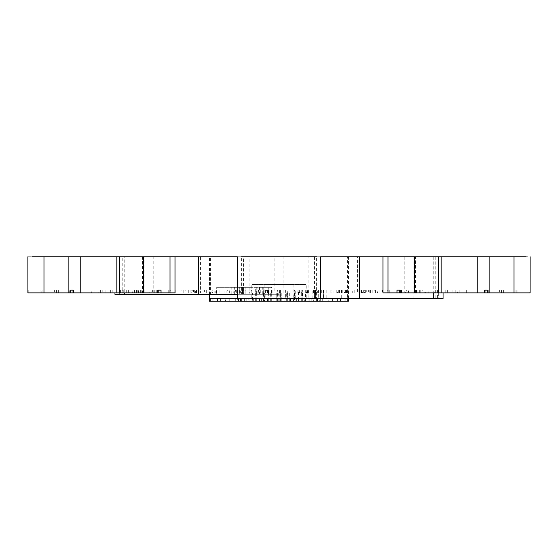 <?xml version="1.0" encoding="UTF-8"?>
<svg xmlns="http://www.w3.org/2000/svg" width="558" height="558" viewBox="0 0 558 558"><rect width="100%" height="100%" fill="white"/><g stroke="black" fill="none" stroke-linecap="round" stroke-linejoin="round"><path stroke-width="0.42" stroke-dasharray="2.79 2.09" d="M348.492 298.46L348.492 256.764L357.434 256.764L357.434 292.901L344.935 292.901L344.935 256.764L347.474 256.764L347.474 298.46L313.638 298.46L313.638 301.236L347.767 301.236M316.421 298.46L316.421 301.236M313.638 298.46L337.743 298.46L332.052 298.46L332.052 256.764L225.948 256.764L225.948 294.289L279 294.289L279 256.764L257.05 256.764L300.95 256.764L249.907 256.764L249.907 294.289M265.092 292.901L292.908 292.901L265.092 292.901L265.092 301.236L278.777 301.236L278.777 292.901M138.37 290.118L126.687 290.118L138.37 290.118L138.37 292.901L169.813 292.901L169.813 290.118L164.01 290.118L164.01 292.901L136.396 292.901L158.242 292.901L158.242 290.118L155.94 290.118L155.94 292.901L151.943 292.901L153.778 292.901L153.778 256.764L124.748 256.764L124.748 292.901L116.824 292.901M140.358 290.118L140.358 292.901M154.273 290.118L142.227 290.118L154.273 290.118L154.273 292.901M156.268 290.118L156.268 292.901M201.989 292.901L224.944 292.901L183.031 292.901L201.989 292.901L201.989 290.118L203.977 290.118L203.977 292.901M219.887 290.118L219.887 292.901L204.402 292.901L204.402 290.118L219.887 290.118L217.899 290.118L217.899 292.901M233.802 292.901L256.394 292.901L214.119 292.901L233.802 292.901L233.802 290.118L235.79 290.118L235.79 292.901M249.705 292.901L272.123 292.901L229.666 292.901L249.705 292.901L249.705 290.118L251.693 290.118L251.693 292.901M278.777 301.236L292.908 301.236L292.908 292.901M292.908 301.236L279 301.236L279 292.901L245.206 292.901L313.443 292.901L271.739 292.901M279.223 301.236L279.202 290.118L299.841 290.118L297.902 290.118L297.902 292.901L260.753 292.901L297.902 292.901M283.917 292.901L283.917 290.118L279 290.118L279 301.236L262.902 301.236L295.098 301.236L265.092 301.236M417.182 290.118L417.182 292.901L415.243 292.901L430.009 292.901L430.009 290.118L415.243 290.118L415.243 292.901M71.877 290.118L71.877 292.901L56.449 292.901L56.449 290.118L71.877 290.118L69.736 290.118L69.736 292.901M56.428 290.118L56.428 292.901L40.134 292.901L40.134 290.118L56.428 290.118L54.398 290.118L54.398 292.901M41.857 290.118L27.914 290.118L41.857 290.118L41.857 292.901L27.914 292.901M39.953 290.118L39.953 292.901M105.162 290.118L105.162 292.901L91.645 292.901L91.645 290.118L105.162 290.118L102.818 290.118L102.818 292.901M100.398 290.118L100.398 292.901L73.642 292.901L73.642 290.118L100.398 290.118L98.145 290.118L98.145 292.901M308.393 290.118L308.393 292.901L306.447 292.901L321.213 292.901L321.213 290.118L306.447 290.118L306.447 292.901M321.987 290.118L338.699 290.118L323.933 290.118L323.933 292.901L318.555 292.901L321.171 292.901L321.171 290.118L323.926 290.118L321.987 290.118L321.987 292.901L342.745 292.901L338.839 292.901L338.839 290.118L345.472 290.118L338.839 290.118M339.473 290.118L339.473 292.901L352.293 292.901L352.293 290.118L354.239 290.118L337.534 290.118L337.534 292.901M355.014 290.118L355.014 292.901L353.075 292.901L367.841 292.901L367.841 290.118L353.075 290.118L353.075 292.901M265.615 290.118L251.037 290.118L265.615 290.118L265.615 292.901M267.603 290.118L267.603 292.901M290.906 290.118L307.611 290.118L290.906 290.118L290.906 292.901M292.852 290.118L292.852 292.901M186.086 290.118L174.982 290.118L186.086 290.118L186.086 292.901L209.215 292.901L188.716 292.901L188.716 290.118L192.273 290.118L192.273 292.901L193.493 292.901L193.061 292.901L193.061 290.118L279 290.118L245.206 290.118L245.206 292.901M188.074 290.118L188.074 292.901M529.793 290.118L516.143 290.118L529.793 290.118L529.793 292.901L501.572 292.901L515.843 292.901L515.843 290.118L503.602 290.118L503.602 292.901M164.01 290.118L134.457 290.118L162.043 290.118L162.043 292.901M162.043 290.118L169.813 290.118M144.173 290.118L144.173 292.901M126.687 290.118L126.687 292.901L138.37 292.901M128.626 290.118L128.626 292.901M119.321 256.764L122.76 256.764L122.76 292.901L126.687 292.901M122.76 292.901L119.321 292.901M134.457 290.118L134.457 292.901M136.396 290.118L136.396 292.901M142.227 290.118L142.227 292.901M155.94 292.901L153.778 292.901M155.94 290.118L151.943 290.118L151.943 292.901M151.943 290.118L158.242 290.118M149.997 290.118L149.997 292.901M168.767 290.118L168.767 292.901L164.01 292.901M168.767 292.901L158.242 292.901M175.052 292.901L169.813 292.901M122.669 290.118L73.014 290.118L122.669 290.118L122.669 292.901L73.014 292.901L124.748 292.901M123.262 290.118L123.262 292.901M28.207 290.118L28.207 292.901L41.857 292.901M175.261 290.118L175.261 292.901M203.977 290.118L188.862 290.118L188.862 292.901M188.862 290.118L201.989 290.118M190.801 290.118L190.801 292.901M217.899 290.118L204.402 290.118M206.348 290.118L206.348 292.901L219.887 292.901M206.348 292.901L204.402 292.901M235.79 290.118L219.95 290.118L219.95 292.901M219.95 290.118L233.802 290.118M221.896 290.118L221.896 292.901M251.693 290.118L235.497 290.118L235.497 292.901M235.497 290.118L249.705 290.118M237.436 290.118L237.436 292.901M251.037 290.118L251.037 292.901M252.983 290.118L252.983 292.901M297.902 290.118L258.807 290.118L258.807 292.901M258.807 290.118L279.202 290.118M279.251 290.118L279.251 292.901M260.753 290.118L260.753 292.901M266.584 290.118L292.071 290.118L266.584 290.118L266.584 292.901M279.384 290.118L279.384 292.901M270.344 301.236L251.058 301.236L251.079 292.901L270.1 292.901L270.107 301.236M270.344 292.901L276.217 292.901L276.217 301.236L276.217 298.46L281.783 298.46L276.217 298.46L276.217 301.236L276.217 292.901L254.685 292.901L264.394 292.901L264.394 301.236L254.685 301.236L276.217 301.236L276.217 292.901L252.439 292.901L252.439 301.236L268.705 301.236L256.694 301.236L263.446 301.236L263.446 292.901L264.171 292.901L255.313 292.901L270.1 292.901M286.261 301.236L280.388 301.236L280.388 290.118L280.388 292.901L277.612 292.901L277.612 290.118L280.388 290.118L277.612 290.118L277.612 301.236L271.739 301.236M304.703 298.46L293.382 298.46L309.781 298.46L304.703 298.46L304.703 301.236L281.783 301.236L281.783 292.901L306.942 292.901L306.921 301.236L287.9 301.236L302.687 301.236L293.829 301.236L293.829 292.901L294.554 292.901L294.554 301.236L294.024 301.236L303.182 301.236L281.783 301.236L305.561 301.236L305.561 292.901L287.656 292.901M304.703 301.236L287.656 301.236M395.957 290.118L395.957 292.901L424.178 292.901L424.178 290.118L388.187 290.118L388.187 292.901L382.948 292.901M395.957 292.901L388.187 292.901M401.641 290.118L401.641 292.901L414.461 292.901L414.461 290.118L416.408 290.118L399.702 290.118L399.702 292.901M399.702 290.118L414.461 290.118M401.641 292.901L416.408 292.901L416.408 290.118M388.187 290.118L393.99 290.118L393.99 292.901L422.232 292.901L422.232 290.118L424.178 290.118M393.99 290.118L422.232 290.118M415.243 290.118L430.009 290.118M417.182 292.901L431.948 292.901L431.948 290.118M424.178 292.901L430.009 292.901M438.679 292.901L431.948 292.901M455.182 290.118L455.182 292.901L464.005 292.901L464.005 290.118L466.355 290.118L452.838 290.118L452.838 292.901M518.047 290.118L518.047 292.901L530.086 292.901M516.143 290.118L516.143 292.901L518.047 292.901M516.143 292.901L529.793 292.901M503.602 290.118L501.572 290.118L501.572 292.901M488.264 290.118L488.264 292.901L499.41 292.901L499.41 290.118L501.551 290.118L486.123 290.118L486.123 292.901M459.855 290.118L459.855 292.901L457.602 292.901L482.112 292.901L482.112 290.118L457.602 290.118L457.602 292.901M112.828 290.118L122.865 290.118L110.393 290.118L112.828 290.118L112.828 292.901L119.349 292.901L119.349 294.289L225.948 294.289M132.316 290.118L141.188 290.118L129.798 290.118L132.316 290.118L132.316 292.901L141.188 292.901L129.798 292.901L129.798 290.118M152.383 290.118L160.055 290.118L149.795 290.118L152.383 290.118L152.383 292.901L160.055 292.901L149.795 292.901L149.795 290.118M172.952 290.118L185.835 290.118L170.309 290.118L172.952 290.118L172.952 292.901L185.835 292.901L185.835 290.118M193.933 290.118L199.122 290.118L191.241 290.118L193.933 290.118L193.933 292.901L199.122 292.901L191.241 292.901L191.241 290.118M215.255 290.118L219.161 290.118L212.528 290.118L215.255 290.118L215.255 292.901L219.161 292.901L212.528 292.901L212.528 290.118M236.829 290.118L234.074 290.118L236.829 290.118L236.829 292.901L234.074 292.901L234.074 290.118M258.57 290.118L255.794 290.118L258.57 290.118L258.57 292.901L255.794 292.901L255.794 290.118M302.206 290.118L298.118 290.118L302.206 290.118L302.206 292.901L298.118 292.901L299.43 292.901L299.43 290.118M338.699 290.118L338.699 292.901L323.933 292.901L323.926 290.118L321.171 290.118M366.759 290.118L358.878 290.118L366.759 290.118L366.759 292.901L358.878 292.901L364.067 292.901L364.067 290.118M387.691 290.118L372.165 290.118L387.691 290.118L387.691 292.901L374.809 292.901L374.809 290.118M408.205 290.118L397.945 290.118L408.205 290.118L408.205 292.901L397.945 292.901L405.617 292.901L405.617 290.118M428.202 290.118L416.812 290.118L428.202 290.118L428.202 292.901L416.812 292.901L425.684 292.901L425.684 290.118M452.838 290.118L464.005 290.118M466.355 290.118L466.355 292.901L455.182 292.901M457.602 290.118L482.112 290.118M484.358 290.118L484.358 292.901L459.855 292.901M486.123 290.118L499.41 290.118M501.551 290.118L501.551 292.901L488.264 292.901M501.572 290.118L515.843 290.118M517.866 290.118L517.866 292.901M54.398 290.118L40.134 290.118M42.157 290.118L42.157 292.901L56.428 292.901M69.736 290.118L56.449 290.118M58.59 290.118L58.59 292.901L71.877 292.901M98.145 290.118L73.642 290.118M75.888 290.118L75.888 292.901L100.398 292.901M102.818 290.118L91.645 290.118M93.995 290.118L93.995 292.901L105.162 292.901M58.59 292.901L73.642 292.901M42.157 292.901L56.449 292.901M27.9 256.764L31.918 256.764L31.918 292.901L40.134 292.901M31.918 292.901L28.207 292.901M93.995 292.901L122.669 292.901M75.888 292.901L91.645 292.901M160.055 290.118L160.055 292.901M157.475 290.118L157.475 292.901M141.188 290.118L141.188 292.901M138.677 290.118L138.677 292.901M419.323 290.118L419.323 292.901M416.812 290.118L416.812 292.901M400.525 290.118L400.525 292.901M397.945 290.118L397.945 292.901M372.165 290.118L372.165 292.901L374.809 292.901M372.165 292.901L385.048 292.901L385.048 290.118M361.57 290.118L361.57 292.901M358.878 290.118L358.878 292.901M341.566 290.118L341.566 292.901L338.839 292.901M345.472 290.118L345.472 292.901L341.566 292.901M342.745 290.118L342.745 292.901M321.317 290.118L321.317 292.901M318.555 290.118L318.555 292.901M300.895 290.118L300.895 292.901M298.118 290.118L298.118 292.901M259.882 290.118L259.882 292.901M257.105 290.118L257.105 292.901M239.445 290.118L239.445 292.901M236.683 290.118L236.683 292.901M219.161 290.118L219.161 292.901M216.434 290.118L216.434 292.901M199.122 290.118L199.122 292.901M196.43 290.118L196.43 292.901M183.191 290.118L183.191 292.901L185.835 292.901M183.191 292.901L170.309 292.901L170.309 290.118M279.432 292.901L268.524 292.901L274.878 292.901L274.878 256.764L142.59 256.764L142.59 292.901L138.747 292.901L419.253 292.901L279.432 292.901L279.432 290.118M268.524 290.118L268.524 292.901M307.611 290.118L307.611 292.901M306.447 290.118L321.213 290.118M308.393 292.901L323.152 292.901L323.152 290.118M323.152 292.901L321.213 292.901M336.753 290.118L336.753 292.901L321.987 292.901M338.699 292.901L336.753 292.901M337.534 290.118L352.293 290.118M339.473 292.901L354.239 292.901L354.239 290.118M354.239 292.901L352.293 292.901M353.075 290.118L367.841 290.118M355.014 292.901L369.78 292.901L369.78 290.118M369.78 292.901L367.841 292.901M290.125 290.118L290.125 292.901M292.071 290.118L292.071 292.901M299.841 290.118L299.841 292.901M305.672 290.118L305.672 292.901M370.561 290.118L370.561 292.901L368.615 292.901L382.376 292.901L382.376 290.118L368.615 290.118L368.615 292.901M272.123 292.901L272.123 290.118L258.361 290.118L258.361 292.901M258.361 290.118L229.666 290.118L229.666 292.901M229.666 290.118L227.72 290.118L227.72 292.901M227.72 290.118L256.394 290.118L256.394 292.901M256.394 290.118L242.632 290.118L242.632 292.901M242.632 290.118L214.119 290.118L214.119 292.901M214.119 290.118L212.179 290.118L212.179 292.901M212.179 290.118L240.672 290.118L240.672 292.901M240.672 290.118L226.911 290.118L226.911 292.901M226.911 290.118L198.578 290.118L198.578 292.901M198.578 290.118L196.632 290.118L196.632 292.901M196.632 290.118L224.944 290.118L224.944 292.901M224.944 290.118L211.182 290.118L211.182 292.901M211.182 290.118L183.031 290.118L183.031 292.901M183.031 290.118L181.092 290.118L181.092 292.901M181.092 290.118L209.215 290.118L209.215 292.901M209.215 290.118L195.46 290.118L195.46 292.901M348.785 290.118L348.785 292.901L362.54 292.901L362.54 290.118L348.785 290.118L377.55 290.118L377.55 292.901L348.785 292.901M375.611 292.901L375.611 290.118L346.818 290.118L346.818 292.901M346.818 290.118L333.056 290.118L333.056 292.901M362.009 292.901L362.009 290.118L333.056 290.118M360.063 292.901L360.063 290.118L331.089 290.118L331.089 292.901M331.089 290.118L317.328 290.118L317.328 292.901M346.469 292.901L346.469 290.118L317.328 290.118M283.917 290.118L315.382 290.118L315.368 292.901L315.382 290.118L344.523 290.118L344.523 292.901M299.639 292.901L299.639 290.118L315.382 290.118L301.606 290.118L301.606 292.901M330.929 292.901L330.929 290.118L301.606 290.118M299.639 290.118L328.983 290.118L328.983 292.901M285.877 290.118L285.877 292.901M313.443 290.118L313.443 292.901M274.083 292.901L274.083 290.118M245.206 290.118L243.267 290.118L243.267 292.901M243.267 290.118L272.123 290.118M259.484 294.289L216.936 294.289L270.958 294.289L259.484 294.289L259.484 287.342L216.936 287.342L271.481 287.342L271.481 294.289L216.706 294.289L267.024 294.289L267.024 287.342L268.259 287.342L259.484 287.342M242.249 294.289L242.249 287.342M250.995 294.289L250.995 287.342M237.185 294.289L237.185 287.342M243.051 294.289L243.051 287.342M239.298 294.289L239.298 287.342M229.024 294.289L229.024 287.342M237.555 294.289L237.555 287.342M231.828 294.289L231.828 287.342M216.936 294.289L216.936 287.342M234.304 294.289L234.304 287.342M242.053 294.289L242.053 287.342L242.514 287.342L242.514 294.289L242.053 294.289M243.441 294.289L243.441 287.342M252.934 294.289L252.934 287.342M245.869 294.289L245.869 287.342M249.126 294.289L249.126 287.342M257.915 294.289L257.915 287.342M255.69 294.289L256.22 294.289L256.22 287.342L255.69 287.342L255.69 294.289M263.599 294.289L263.774 287.342L263.599 294.289M364.507 292.901L365.678 292.901L364.507 292.901L364.507 290.118L279 290.118L279 292.901L262.902 292.901L357.434 292.901M194.31 290.118L194.31 292.901L279 292.901L279 256.764L308.093 256.764L308.093 298.46L265.21 298.46L265.21 294.289L267.024 294.289M192.273 290.118L193.493 290.118L193.493 292.901M193.493 290.118L193.061 290.118M192.273 292.901L193.061 292.901M195.46 290.118L188.716 290.118M178.037 290.118L178.037 292.901L186.086 292.901M178.037 292.901L188.716 292.901M122.865 290.118L122.865 294.289L119.349 294.289M120.43 290.118L120.43 294.289L122.865 294.289M120.43 294.289L114.934 294.289M110.393 290.118L110.393 292.901M271.481 287.342L216.706 287.342L216.706 294.289M216.706 287.342L248.945 287.342L248.945 294.289M242.388 287.342L242.388 294.289M31.918 256.764L530.1 256.764M441.169 256.764L438.679 256.764M204.967 256.764L198.543 256.764L204.967 256.764L204.967 294.289L198.543 294.289L204.967 294.289M122.76 256.764L153.778 256.764M124.748 256.764L116.824 256.764M225.948 256.764L243.483 256.764L243.483 294.289M243.483 256.764L249.907 256.764M137.205 290.118L420.795 290.118L137.205 290.118L137.205 292.901L119.349 292.901M138.747 290.118L138.747 292.901M142.59 256.764L144.069 256.764L144.069 294.289M144.069 256.764L274.878 256.764M174.982 256.764L174.982 290.118M274.878 292.901L142.59 292.901M280.388 301.236L280.388 292.901L281.783 292.901L281.783 301.236L281.783 292.901L257.05 292.901L257.05 256.764M279.049 301.236L279.049 292.901L299.43 292.901M286.261 292.901L280.388 292.901M277.612 301.236L277.612 292.901L279.049 292.901M279 301.236L279 292.901L279 301.236M309.055 290.118L309.055 298.46L287.342 298.46L287.342 290.118L341.294 290.118L285.64 290.118L315.94 290.118L315.486 290.118L315.486 298.46L314.559 298.46L314.559 290.118M314.559 298.46L300.051 298.46L302.373 298.46L302.373 290.118L302.031 298.46L301.78 290.118M323.487 290.118L315.94 290.118L315.94 298.46L323.487 298.46L323.487 290.118L341.064 290.118L320.445 290.118L330.929 290.118M287.342 290.118L328.976 290.118L328.976 298.46L320.445 298.46L320.445 290.118M389.233 290.118L389.233 292.901L393.99 292.901M416.408 292.901L422.232 292.901M408.637 290.118L399.249 290.118L408.637 290.118L408.637 292.901L414.461 292.901M408.637 292.901L389.233 292.901M399.249 290.118L399.249 292.901M401.439 290.118L401.439 292.901L406.691 292.901L406.691 290.118M401.439 292.901L406.691 292.901M404.222 256.764L404.222 292.901M433.252 256.764L433.252 292.901L464.005 292.901M441.169 292.901L433.252 292.901M434.738 290.118L484.986 290.118L434.738 290.118L434.738 292.901M435.331 290.118L435.331 292.901M466.355 292.901L482.112 292.901M501.551 292.901L515.843 292.901M484.358 292.901L499.41 292.901M447.607 290.118L435.135 290.118L447.607 290.118L447.607 292.901M445.172 290.118L445.172 292.901L428.202 292.901M408.205 292.901L425.684 292.901M387.691 292.901L405.617 292.901M366.759 292.901L385.048 292.901M345.472 292.901L364.067 292.901M302.206 292.901L321.171 292.901M258.57 292.901L277.612 292.901M236.829 292.901L255.794 292.901M215.255 292.901L234.074 292.901M193.933 292.901L212.528 292.901M172.952 292.901L191.241 292.901M152.383 292.901L170.309 292.901M132.316 292.901L149.795 292.901M112.828 292.901L129.798 292.901M445.172 292.901L137.205 292.901M420.795 290.118L420.795 292.901M419.253 290.118L419.253 292.901M415.41 256.764L283.08 256.764L415.41 256.764L415.41 292.901M283.08 292.901L283.08 256.764M344.523 290.118L346.469 290.118M360.063 290.118L362.009 290.118M375.611 290.118L377.55 290.118M377.55 292.901L383.011 292.901L383.011 256.764M368.615 290.118L382.376 290.118M379.035 290.118L379.035 292.901L370.561 292.901M379.035 292.901L362.54 292.901M383.011 292.901L382.376 292.901M364.507 290.118L369.019 290.118L369.019 292.901M369.019 290.118L362.54 290.118M365.678 290.118L365.678 292.901M364.939 290.118L364.939 292.901M363.69 290.118L363.69 292.901M270.958 294.289L270.958 287.342M268.259 294.289L268.259 287.342M248.945 287.342L267.024 287.342M241.426 256.764L237.303 256.764L241.426 256.764L241.426 294.289L237.303 294.289M302.945 284.559L306.795 284.559L306.795 298.46L264.883 298.46L302.945 298.46L302.945 284.559L264.883 284.559L302.945 284.559M255.055 284.559L251.205 284.559L251.205 298.46L293.117 298.46L255.055 298.46L255.055 284.559L293.117 284.559L255.055 284.559M357.434 256.764L344.935 256.764M344.935 292.901L300.95 292.901L300.95 256.764M300.95 292.901L279 292.901M194.31 292.901L200.566 292.901L200.566 256.764L210.526 256.764L210.526 294.289M257.05 292.901L200.566 292.901M213.065 292.901L213.065 256.764L200.566 256.764M241.426 294.289L265.21 294.289M271.481 294.289L279 294.289M213.065 256.764L209.508 256.764L209.508 294.289M332.052 256.764L308.093 256.764M353.033 256.764L359.457 256.764L353.033 256.764L353.033 298.46L359.457 298.46L353.033 298.46M316.574 256.764L320.697 256.764L316.574 256.764L316.574 298.46L320.697 298.46L316.574 298.46M281.783 292.901L237.303 292.901L237.331 301.236L209.655 301.236L238.573 301.236L237.331 301.236L237.331 298.46L209.655 298.46M320.083 298.46L348.345 298.46L320.083 298.46L320.083 301.236M320.669 298.46L320.669 301.236L319.427 301.236L348.345 301.236L320.669 301.236L320.697 292.901M319.427 298.46L345.897 298.46L317.711 298.46L319.427 298.46L319.427 301.236M345.897 298.46L345.897 301.236M344.181 301.236L311.776 301.236L344.181 301.236L344.181 298.46M317.711 298.46L317.711 301.236M311.776 298.46L332.463 298.46L308.058 298.46L311.776 298.46L311.776 301.236M332.463 298.46L332.463 301.236M328.746 301.236L298.46 301.236L328.746 301.236L328.746 298.46M308.058 298.46L308.058 301.236M298.46 298.46L298.46 301.236M309.781 298.46L309.781 301.236M293.382 298.46L293.382 301.236M276.217 301.236L253.297 301.236L276.217 301.236M264.618 298.46L248.219 298.46L264.618 298.46L264.618 301.236M253.297 298.46L253.297 301.236M248.219 301.236L229.254 301.236L248.219 301.236L248.219 298.46M259.54 298.46L259.54 301.236M249.942 298.46L225.537 298.46L249.942 298.46L249.942 301.236M229.254 298.46L229.254 301.236M225.537 301.236L246.224 301.236L213.819 301.236L225.537 301.236L225.537 298.46M246.224 298.46L246.224 301.236M240.289 298.46L212.103 298.46L240.289 298.46L240.289 301.236M213.819 298.46L213.819 301.236M212.103 298.46L212.103 301.236M238.573 298.46L238.573 301.236M210.233 298.46L237.331 298.46M210.233 301.236L313.638 301.236M237.917 298.46L237.917 301.236M241.579 298.46L220.257 298.46L244.362 298.46L241.579 298.46L241.579 301.236M244.362 298.46L244.362 301.236M252.3 298.46L237.303 298.46L256.792 298.46L252.3 298.46L252.3 301.236M256.792 298.46L256.792 301.236M267.631 298.46L261.841 298.46L273.071 298.46L267.631 298.46L267.631 301.236M273.071 298.46L273.071 301.236M284.929 298.46L296.159 298.46L284.929 298.46L284.929 301.236M290.369 298.46L290.369 301.236M301.208 298.46L322.064 298.46L301.208 298.46L301.208 301.236M305.7 298.46L305.7 301.236M287.342 298.46L298.516 298.46L298.516 290.118M298.516 298.46L315.751 298.46L315.751 290.118M315.751 298.46L307.005 298.46L307.005 290.118M307.005 298.46L307.298 290.118M307.298 298.46L320.815 298.46L320.815 290.118M320.815 298.46L314.949 298.46L314.949 290.118M314.949 298.46L318.702 298.46L318.702 290.118M318.702 298.46L328.976 298.46M320.445 298.46L322.057 298.46L322.057 290.118M322.057 298.46L322.092 290.118M322.092 298.46L326.172 298.46L326.172 290.118M326.172 298.46L341.064 298.46L341.064 290.118M341.064 298.46L323.696 298.46L323.696 290.118M305.066 298.46L305.066 290.118M312.131 298.46L312.131 290.118M308.874 298.46L308.874 290.118M300.051 298.46L300.051 290.118M301.78 298.46L294.401 298.46L294.401 290.118M294.401 298.46L295.726 298.46L294.938 298.46L294.938 290.118M294.938 298.46L294.226 298.46L294.226 290.118M294.226 298.46L285.64 298.46L285.64 290.118M315.612 290.118L315.612 298.46L285.64 298.46M341.294 290.118L341.294 298.46L315.612 298.46M309.055 298.46L341.294 298.46M437.57 290.118L437.57 298.46L443.066 298.46M435.135 290.118L435.135 298.46L438.651 298.46L438.651 292.901M437.57 298.46L435.135 298.46M413.931 256.764L413.931 298.46L438.651 298.46M347.474 298.46L413.931 298.46M314.517 256.764L314.517 298.46L332.052 298.46M314.517 298.46L308.093 298.46M237.303 298.46L265.21 298.46M264.883 284.559L264.883 298.46M293.117 284.559L293.117 298.46M526.082 256.764L526.082 292.901M435.233 256.764L435.233 292.901M241.928 294.289L241.928 287.342M262.274 294.289L262.274 287.342M483.939 256.764L483.939 292.901M74.061 256.764L74.061 292.901M287.691 301.236L287.691 292.901M301.299 292.901L301.299 301.236M289.316 292.901L289.316 301.236M287.893 292.901L287.893 301.236M302.687 292.901L302.687 301.236M286.303 301.236L286.303 292.901M271.697 301.236L271.697 292.901M255.313 292.901L255.313 301.236M268.684 292.901L268.684 301.236M256.701 292.901L256.701 301.236M270.309 301.236L270.309 292.901M262.902 301.236L262.902 292.901M295.098 301.236L295.098 292.901M316.072 298.46L316.072 290.118M295.726 298.46L295.726 290.118"/><path stroke-width="0.84" d="M340.526 298.46L340.526 301.236L337.743 301.236L337.743 298.46M530.1 256.764L530.086 292.901L441.169 292.901L441.169 256.764L438.679 256.764L438.679 292.901L399.807 292.901L399.807 290.118L396.975 290.118L399.807 290.118M158.193 290.118L161.025 290.118L158.193 290.118L158.193 292.901L27.914 292.901L27.9 256.764M161.025 290.118L161.025 292.901L158.193 292.901M237.303 298.46L235.936 298.46L237.303 298.46L237.303 256.764L175.052 256.764L175.052 292.901L161.025 292.901M70.74 290.118L73.014 290.118L70.74 290.118L70.74 292.901M73.014 290.118L73.014 292.901M396.975 290.118L396.975 292.901L399.807 292.901M438.679 292.901L441.169 292.901M114.934 292.901L114.934 294.289L124.748 294.289L124.748 292.901M526.082 256.764L513.967 256.764L513.967 292.901M484.986 290.118L487.26 290.118L484.986 290.118L484.986 292.901M513.967 256.764L477.829 256.764L477.829 292.901M487.26 290.118L487.26 292.901M438.679 256.764L414.315 256.764L414.315 292.901M414.315 256.764L359.457 256.764L359.457 298.46L320.697 298.46L320.697 256.764L359.457 256.764M396.975 292.901L388.012 292.901L388.012 256.764M198.543 256.764L198.543 294.289L124.748 294.289M169.988 292.901L169.988 256.764L175.052 256.764M169.988 256.764L143.685 256.764L143.685 292.901M143.685 256.764L119.321 256.764L119.321 292.901M119.321 256.764L80.171 256.764L80.171 292.901M80.171 256.764L31.918 256.764M388.012 292.901L382.948 292.901L382.948 256.764M477.829 256.764L441.169 256.764M237.303 294.289L198.543 294.289M316.574 256.764L241.426 256.764M340.526 301.236L347.767 301.236L347.767 298.46M348.345 298.46L348.345 301.236L347.767 301.236M348.345 301.236L348.492 298.46M209.508 294.289L209.508 301.236L267.631 301.236M209.655 298.46L210.233 298.46L209.655 298.46L209.655 301.236M210.233 298.46L210.233 301.236M217.474 298.46L220.257 298.46L217.474 298.46L217.474 301.236M220.257 298.46L220.257 301.236M235.936 298.46L235.936 301.236M240.435 298.46L240.435 301.236M261.841 298.46L261.841 301.236M267.282 298.46L267.282 301.236L290.718 301.236L290.718 298.46M296.159 298.46L296.159 301.236L290.369 301.236M296.159 301.236L317.565 301.236L317.565 298.46M322.064 298.46L322.064 301.236L317.565 301.236M322.064 301.236L337.743 301.236M433.252 292.901L433.252 298.46L359.457 298.46M433.252 298.46L443.066 298.46L443.066 292.901M316.574 298.46L265.21 298.46M44.033 256.764L44.033 292.901M489.84 256.764L489.84 292.901M116.824 292.901L116.824 256.764M68.16 256.764L68.16 292.901"/></g></svg>
